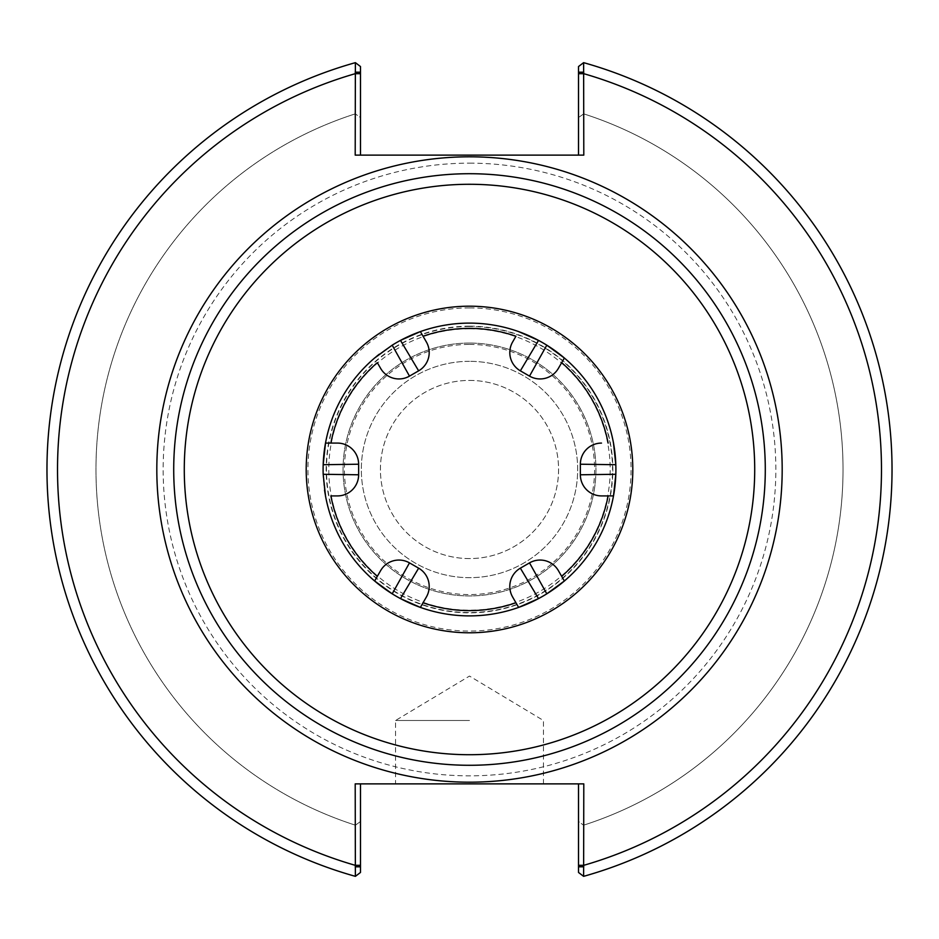 <?xml version="1.0" encoding="UTF-8"?>
<svg xmlns="http://www.w3.org/2000/svg" width="939" height="939" viewBox="0 0 939 939"><rect width="100%" height="100%" fill="white"/><g stroke="black" fill="none" stroke-linecap="round" stroke-linejoin="round"><path stroke-width="0.7" stroke-dasharray="4.7 3.52" d="M173.715 469.5A295.785 295.785 0 0 1 617.393 213.341A295.785 295.785 0 0 1 617.393 725.659A295.785 295.785 0 0 1 173.715 469.5M469.5 615.89A146.39 146.39 0 0 1 342.723 396.305A146.39 146.39 0 0 1 596.277 396.305A146.39 146.39 0 0 1 469.5 615.89A146.39 146.39 0 0 0 521.356 606.406A146.39 146.39 0 0 1 419.029 606.923A146.39 146.39 0 0 0 469.5 615.89M469.5 323.11A146.39 146.39 0 0 0 417.644 332.594A146.39 146.39 0 0 1 518.621 331.596A146.39 146.39 0 0 0 469.5 323.11A146.39 146.39 0 0 1 519.971 332.077A146.39 146.39 0 0 0 420.379 331.596A146.39 146.39 0 0 1 469.5 323.11M406.587 337.312A146.39 146.39 0 0 0 400.483 340.399A146.39 146.39 0 0 1 406.587 337.312M392.197 345.176A146.39 146.39 0 0 0 379.297 354.191A146.39 146.39 0 0 1 392.197 345.176A146.39 146.39 0 0 0 379.297 354.191A146.39 146.39 0 0 1 392.197 345.176M375.729 357.078A146.39 146.39 0 0 0 325.011 445.955A146.39 146.39 0 0 1 375.729 357.078A146.39 146.39 0 0 0 325.504 443.091A146.39 146.39 0 0 1 375.729 357.078M323.568 457.892A146.39 146.39 0 0 0 323.18 464.711A146.39 146.39 0 0 1 323.568 457.892M323.18 474.289A146.39 146.39 0 0 0 376.868 582.861A146.39 146.39 0 0 1 323.18 474.289A146.39 146.39 0 0 0 323.885 484.583A146.39 146.39 0 0 1 323.18 474.289M386.481 590.079A146.39 146.39 0 0 0 392.197 593.824A146.39 146.39 0 0 1 386.481 590.079M400.483 598.601A146.39 146.39 0 0 0 414.745 605.268A146.39 146.39 0 0 1 400.483 598.601M532.413 601.688A146.39 146.39 0 0 0 538.517 598.601A146.39 146.39 0 0 1 532.413 601.688M546.803 593.824A146.39 146.39 0 0 0 559.703 584.809A146.39 146.39 0 0 1 546.803 593.824M563.271 581.922A146.39 146.39 0 0 0 613.989 493.045A146.39 146.39 0 0 1 563.271 581.922M615.432 481.108A146.39 146.39 0 0 0 615.82 474.289A146.39 146.39 0 0 1 615.432 481.108M615.82 464.711A146.39 146.39 0 0 0 614.458 449.03A146.39 146.39 0 0 1 615.82 464.711M613.742 444.499A146.39 146.39 0 0 0 557.426 352.454A146.39 146.39 0 0 1 613.742 444.499M552.519 348.921A146.39 146.39 0 0 0 546.803 345.176A146.39 146.39 0 0 1 552.519 348.921M538.517 340.399A146.39 146.39 0 0 0 524.255 333.732A146.39 146.39 0 0 1 538.517 340.399M469.5 343.064A126.436 126.436 0 0 1 578.999 532.718A126.436 126.436 0 0 1 360.001 532.718A126.436 126.436 0 0 1 469.5 343.064A126.436 126.436 0 0 1 578.999 532.718A126.436 126.436 0 0 1 360.001 532.718A126.436 126.436 0 0 1 469.5 343.064M418.641 568.165A21.128 21.128 0 0 1 426.365 597.028A21.128 21.128 0 0 0 418.641 568.165L409.486 562.884A21.128 21.128 0 0 0 380.624 570.619A21.128 21.128 0 0 1 409.486 562.884L418.641 568.165L409.486 562.884M529.514 562.884A21.128 21.128 0 0 1 558.376 570.619A21.128 21.128 0 0 0 529.514 562.884L520.359 568.165A21.128 21.128 0 0 0 512.635 597.028A21.128 21.128 0 0 1 520.359 568.165L529.514 562.884L520.359 568.165M580.372 464.218A21.128 21.128 0 0 1 601.5 443.091A21.128 21.128 0 0 0 580.372 464.218L580.372 474.782A21.128 21.128 0 0 0 601.5 495.909A21.128 21.128 0 0 1 580.372 474.782L580.372 464.218L580.372 474.782M515.934 336.244L512.635 341.972A21.128 21.128 0 0 0 520.359 370.835L529.514 376.116A21.128 21.128 0 0 0 558.376 368.381A21.128 21.128 0 0 1 529.514 376.116L520.359 370.835A21.128 21.128 0 0 1 512.635 341.972M377.314 362.654L380.624 368.381A21.128 21.128 0 0 0 409.486 376.116L418.641 370.835A21.128 21.128 0 0 0 426.365 341.972A21.128 21.128 0 0 1 418.641 370.835L409.486 376.116A21.128 21.128 0 0 1 380.624 368.381M330.88 495.909L337.5 495.909A21.128 21.128 0 0 0 358.628 474.782L358.628 464.218A21.128 21.128 0 0 0 337.5 443.091A21.128 21.128 0 0 1 358.628 464.218L358.628 474.782A21.128 21.128 0 0 1 337.5 495.909M469.5 361.327A108.173 108.173 0 0 0 375.823 523.586A108.173 108.173 0 0 0 563.177 523.586A108.173 108.173 0 0 0 469.5 361.327A108.173 108.173 0 0 1 563.177 523.586A108.173 108.173 0 0 1 375.823 523.586A108.173 108.173 0 0 1 469.5 361.327M469.5 344.425A125.075 125.075 0 0 1 577.814 532.037A125.075 125.075 0 0 1 361.186 532.037A125.075 125.075 0 0 1 469.5 344.425M469.5 558.576A89.076 89.076 0 0 1 380.424 469.5A89.076 89.076 0 0 1 469.5 380.424A89.076 89.076 0 0 1 558.576 469.5A89.076 89.076 0 0 1 469.5 558.576M469.5 380.424A89.076 89.076 0 0 1 546.639 514.032A89.076 89.076 0 0 1 392.361 514.032A89.076 89.076 0 0 1 469.5 380.424M469.5 173.715A295.785 295.785 0 0 0 213.341 617.393A295.785 295.785 0 0 0 725.659 617.393A295.785 295.785 0 0 0 469.5 173.715A295.785 295.785 0 0 1 725.659 617.393A295.785 295.785 0 0 1 213.341 617.393A295.785 295.785 0 0 1 469.5 173.715M583.8 72.197L578.518 72.197L578.518 66.54L583.612 62.655L583.8 155.123L355.2 155.123L355.388 62.655L360.482 66.54L355.247 62.69L355.259 113.865L360.482 117.516L360.482 66.54L360.482 117.516L355.259 113.865L355.247 62.69L360.482 66.54L360.482 72.197L355.2 72.197M355.2 866.803L360.482 866.803L360.482 872.46L355.247 876.31L355.2 783.877L583.8 783.877L583.612 876.345A422.55 422.55 0 0 0 583.612 62.655L578.518 66.54L578.518 117.516L583.741 113.865L583.753 62.69L583.741 113.865L578.518 117.516L578.518 66.54L583.612 62.655M564.362 358.005A146.39 146.39 0 0 1 613.496 443.091A146.39 146.39 0 0 0 564.362 358.005M613.496 495.909A146.39 146.39 0 0 1 564.362 580.995A146.39 146.39 0 0 0 613.496 495.909M518.621 607.404A146.39 146.39 0 0 1 420.379 607.404A146.39 146.39 0 0 0 518.621 607.404M374.638 580.995A146.39 146.39 0 0 1 325.258 494.501A146.39 146.39 0 0 0 374.638 580.995M324.542 489.97A146.39 146.39 0 0 1 323.885 484.583A146.39 146.39 0 0 0 324.542 489.97M360.482 155.123L355.2 155.123L360.482 155.123L360.482 72.197M355.247 876.31A422.55 422.55 0 0 1 355.247 62.69A422.55 422.55 0 0 0 355.247 876.31L355.259 825.135A373.534 373.534 0 0 1 355.259 113.865A373.534 373.534 0 0 0 355.259 825.135L355.247 876.31M355.388 876.345A422.55 422.55 0 0 1 355.388 62.655A422.55 422.55 0 0 0 355.388 876.345L360.482 872.46L360.482 821.484L355.447 825.193L360.482 821.484L360.482 872.46L355.388 876.345M578.518 155.123L583.8 155.123L578.518 155.123L578.518 72.197M583.753 62.69A422.55 422.55 0 0 1 583.753 876.31A422.55 422.55 0 0 0 583.753 62.69M583.741 113.865A373.534 373.534 0 0 1 583.741 825.135A373.534 373.534 0 0 0 583.741 113.865M578.518 783.877L583.8 783.877L578.518 783.877L578.518 866.803L583.8 866.803M578.518 866.803L578.518 872.46L583.612 876.345L578.518 872.46L578.518 821.484L583.553 825.193L578.518 821.484L578.518 872.46L583.612 876.345M360.482 783.877L355.2 783.877L360.482 783.877L360.482 866.803M469.5 720.495L395.554 720.495L469.5 720.495M469.5 783.877L543.446 783.877L469.5 783.877M469.5 326.162A143.338 143.338 0 0 0 376.187 578.307A143.338 143.338 0 0 0 610.385 495.909A143.338 143.338 0 0 0 469.5 326.162M469.5 328.803A140.697 140.697 0 0 0 347.653 539.843A140.697 140.697 0 0 0 591.347 539.843A140.697 140.697 0 0 0 469.5 328.803M469.5 163.151A306.349 306.349 0 0 1 734.803 622.674A306.349 306.349 0 0 1 204.197 622.674A306.349 306.349 0 0 1 469.5 163.151M578.518 865.312L583.8 865.312A411.986 411.986 0 0 0 583.8 73.688L578.518 73.688M360.482 73.688L355.2 73.688A411.986 411.986 0 0 0 355.2 865.312L360.482 865.312M469.5 326.49A143.01 143.01 0 0 0 376.351 578.025A143.01 143.01 0 0 0 610.057 495.909A143.01 143.01 0 0 0 469.5 326.49M469.5 307.91A161.59 161.59 0 0 1 609.434 550.289A161.59 161.59 0 0 1 329.566 550.289A161.59 161.59 0 0 1 469.5 307.91M520.359 370.835L529.514 376.116M409.486 376.116L418.641 370.835M358.628 474.782L358.628 464.218M543.446 783.877L543.446 720.495L469.5 676.068L395.554 720.495L395.554 783.877"/><path stroke-width="1.41" d="M173.715 469.5A295.785 295.785 0 0 0 617.393 725.659A295.785 295.785 0 0 0 617.393 213.341A295.785 295.785 0 0 0 173.715 469.5M469.5 632.792A163.292 163.292 0 0 0 610.925 387.854A163.292 163.292 0 0 0 328.075 387.854A163.292 163.292 0 0 0 469.5 632.792M156.813 469.5A312.687 312.687 0 0 0 625.844 740.296A312.687 312.687 0 0 0 625.844 198.704A312.687 312.687 0 0 0 156.813 469.5M355.2 72.197L360.482 72.197L360.482 66.54L355.388 62.655L355.2 155.123L583.8 155.123L583.612 62.655L578.518 66.54L578.518 72.197L583.8 72.197M583.8 866.803L578.518 866.803L578.518 872.46L583.612 876.345L583.8 783.877L355.2 783.877L355.388 876.345A422.55 422.55 0 0 1 355.388 62.655M417.644 332.594A146.39 146.39 0 0 0 406.587 337.312A146.39 146.39 0 0 1 417.644 332.594M400.483 340.399A146.39 146.39 0 0 0 392.197 345.176L374.638 358.005A146.39 146.39 0 0 0 325.504 443.091L323.18 464.711A146.39 146.39 0 0 0 323.18 474.289L325.504 495.909A146.39 146.39 0 0 0 374.638 580.995L392.197 593.824A146.39 146.39 0 0 0 400.483 598.601L420.379 607.404A146.39 146.39 0 0 0 518.621 607.404L538.517 598.601A146.39 146.39 0 0 0 546.803 593.824L564.362 580.995A146.39 146.39 0 0 0 613.496 495.909L601.5 495.909A21.128 21.128 0 0 1 580.372 474.782L580.372 464.218L615.82 464.711L613.496 443.091A146.39 146.39 0 0 0 564.362 358.005L546.803 345.176A146.39 146.39 0 0 0 538.517 340.399L518.621 331.596A146.39 146.39 0 0 0 420.379 331.596L400.483 340.399L418.641 370.835L409.486 376.116L392.197 345.176A146.39 146.39 0 0 1 400.483 340.399A146.39 146.39 0 0 0 392.197 345.176A146.39 146.39 0 0 1 420.379 331.596L426.365 341.972A21.128 21.128 0 0 1 418.641 370.835M379.297 354.191A146.39 146.39 0 0 0 375.729 357.078A146.39 146.39 0 0 1 379.297 354.191A146.39 146.39 0 0 0 375.729 357.078A146.39 146.39 0 0 1 379.297 354.191M325.011 445.955A146.39 146.39 0 0 0 323.568 457.892A146.39 146.39 0 0 1 325.011 445.955M376.868 582.861A146.39 146.39 0 0 0 386.481 590.079A146.39 146.39 0 0 1 376.868 582.861M414.745 605.268A146.39 146.39 0 0 0 419.029 606.923A146.39 146.39 0 0 1 414.745 605.268M521.356 606.406A146.39 146.39 0 0 0 532.413 601.688A146.39 146.39 0 0 1 521.356 606.406M559.703 584.809A146.39 146.39 0 0 0 563.271 581.922A146.39 146.39 0 0 1 559.703 584.809M613.989 493.045A146.39 146.39 0 0 0 615.432 481.108A146.39 146.39 0 0 1 613.989 493.045M601.418 495.909L613.496 495.909L615.82 474.289A146.39 146.39 0 0 0 615.82 464.711A146.39 146.39 0 0 1 615.82 474.289L580.372 474.782M614.458 449.03A146.39 146.39 0 0 0 613.742 444.499A146.39 146.39 0 0 1 614.458 449.03M557.426 352.454A146.39 146.39 0 0 0 552.519 348.921A146.39 146.39 0 0 1 557.426 352.454M524.255 333.732A146.39 146.39 0 0 0 519.971 332.077A146.39 146.39 0 0 1 524.255 333.732M564.409 581.065L558.376 570.619L564.362 580.995A146.39 146.39 0 0 1 518.621 607.404L512.635 597.028A21.128 21.128 0 0 1 520.359 568.165L529.514 562.884L546.803 593.824A146.39 146.39 0 0 1 538.517 598.601L520.359 568.165M538.517 340.399A146.39 146.39 0 0 1 546.803 345.176L529.514 376.116L520.359 370.835L538.517 340.399A146.39 146.39 0 0 1 546.803 345.176M400.483 598.601A146.39 146.39 0 0 1 392.197 593.824L409.486 562.884L418.641 568.165L400.483 598.601A146.39 146.39 0 0 1 392.197 593.824M323.18 464.711A146.39 146.39 0 0 0 323.18 474.289A146.39 146.39 0 0 1 323.18 464.711L358.628 464.218L358.628 474.782L323.18 474.289A146.39 146.39 0 0 1 325.504 443.091L337.5 443.091A21.128 21.128 0 0 1 358.628 464.218M613.566 443.091L613.496 443.091A146.39 146.39 0 0 1 613.496 495.909A146.39 146.39 0 0 0 564.362 358.005L558.376 368.381A21.128 21.128 0 0 1 529.514 376.116M558.329 368.452L564.362 358.005A146.39 146.39 0 0 0 518.621 331.596A146.39 146.39 0 0 1 564.362 358.005M518.657 331.526L518.621 331.596A146.39 146.39 0 0 0 420.379 331.596L426.412 342.042M374.591 357.935L374.638 358.005A146.39 146.39 0 0 0 325.504 443.091L337.582 443.091M325.434 495.909L325.504 495.909A146.39 146.39 0 0 0 374.638 580.995L380.624 570.619A21.128 21.128 0 0 1 409.486 562.884M380.671 570.548L374.638 580.995A146.39 146.39 0 0 0 420.379 607.404A146.39 146.39 0 0 1 374.638 580.995M420.343 607.474L426.365 597.028L420.379 607.404A146.39 146.39 0 0 0 518.621 607.404L512.588 596.958M426.365 597.028A21.128 21.128 0 0 0 418.641 568.165M558.376 570.619A21.128 21.128 0 0 0 529.514 562.884M601.5 443.091A21.128 21.128 0 0 0 580.372 464.218M423.066 336.244A141.108 141.108 0 0 1 515.934 336.244L512.635 341.972A21.128 21.128 0 0 0 520.359 370.835M330.88 443.091A141.108 141.108 0 0 1 377.314 362.654L380.624 368.381A21.128 21.128 0 0 0 409.486 376.116M377.314 576.346A141.108 141.108 0 0 1 330.88 495.909L337.5 495.909A21.128 21.128 0 0 0 358.628 474.782M325.258 494.501A146.39 146.39 0 0 1 324.542 489.97A146.39 146.39 0 0 0 325.258 494.501M360.482 155.123L360.482 72.197M578.518 72.197L578.518 155.123M583.612 876.345A422.55 422.55 0 0 0 583.612 62.655A422.55 422.55 0 0 1 583.612 876.345M578.518 783.877L578.518 866.803M355.2 866.803L360.482 866.803L360.482 872.46L355.388 876.345M360.482 866.803L360.482 783.877M184.279 469.5A285.221 285.221 0 0 1 612.111 222.496A285.221 285.221 0 0 1 612.111 716.504A285.221 285.221 0 0 1 184.279 469.5M538.517 598.601A146.39 146.39 0 0 0 546.803 593.824M615.82 474.289A146.39 146.39 0 0 0 615.82 464.711M360.482 865.312L355.2 865.312A411.986 411.986 0 0 1 355.2 73.688L360.482 73.688M578.518 73.688L583.8 73.688A411.986 411.986 0 0 1 583.8 865.312L578.518 865.312M608.12 495.909A141.108 141.108 0 0 1 561.686 576.346M564.362 580.995A146.39 146.39 0 0 1 518.621 607.404M323.18 474.289A146.39 146.39 0 0 1 325.504 443.091M392.197 345.176A146.39 146.39 0 0 1 420.379 331.596M561.686 362.654A141.108 141.108 0 0 1 608.12 443.091M515.934 602.756A141.108 141.108 0 0 1 423.066 602.756"/></g></svg>
